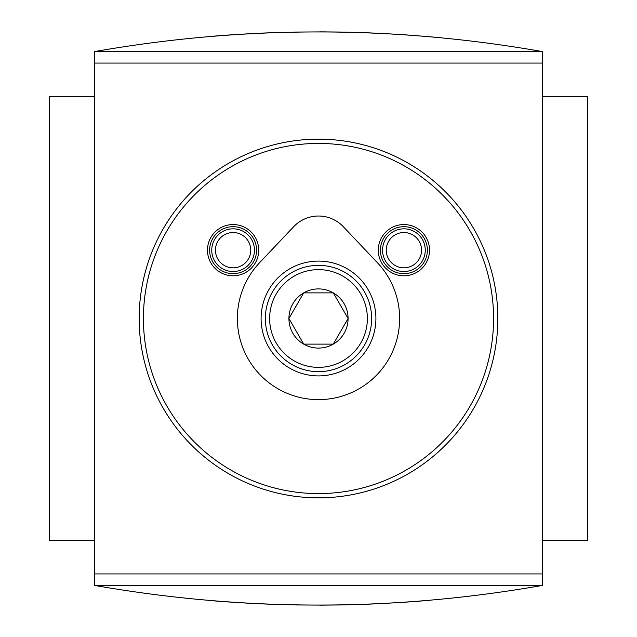 <?xml version="1.0" encoding="UTF-8"?>
<svg xmlns="http://www.w3.org/2000/svg" width="637" height="637" viewBox="0 0 637 637"><rect width="100%" height="100%" fill="white"/><g stroke="black" fill="none" stroke-linecap="round" stroke-linejoin="round"><path stroke-width="0.96" d="M288.919 318.5A29.581 29.581 0 0 1 303.706 292.877L288.919 318.5L303.706 292.877A29.581 29.581 0 0 1 348.081 318.5A29.581 29.581 0 0 1 303.706 344.123L288.919 318.5A29.581 29.581 0 0 0 303.706 344.123L333.294 344.123L348.081 318.5L333.294 344.123L303.706 344.123L303.355 343.51M318.5 265.358A53.142 53.142 0 0 1 364.523 345.071A53.142 53.142 0 0 1 272.477 345.071A53.142 53.142 0 0 1 318.5 265.358M318.5 269.626A48.874 48.874 0 0 1 360.821 342.937A48.874 48.874 0 0 1 276.179 342.937A48.874 48.874 0 0 1 318.5 269.626M318.5 261.09A57.41 57.41 0 0 1 368.218 347.205A57.41 57.41 0 0 1 268.782 347.205A57.41 57.41 0 0 1 318.5 261.09M343.303 226.692A34.159 34.159 0 0 0 293.697 226.692L259.585 262.723A81.13 81.13 0 0 0 261.656 376.387A81.13 81.13 0 0 0 375.344 376.387A81.13 81.13 0 0 0 377.415 262.723L343.303 226.692M318.5 139.153A179.347 179.347 0 0 1 473.817 408.174A179.347 179.347 0 0 1 163.183 408.174A179.347 179.347 0 0 1 318.5 139.153M403.906 224.558A25.623 25.623 0 0 1 426.089 262.985A25.623 25.623 0 0 1 381.714 262.985A25.623 25.623 0 0 1 403.906 224.558M233.094 224.558A25.623 25.623 0 0 1 255.286 262.985A25.623 25.623 0 0 1 210.911 262.985A25.623 25.623 0 0 1 233.094 224.558M94.316 540.542L49.487 540.542L49.487 96.458L94.316 96.458M542.509 573.929L542.509 585.371L94.491 585.371L94.491 51.629L542.509 51.629L542.509 573.929L94.491 573.929M542.509 63.071L94.491 63.071M542.684 585.379L94.316 585.379C243.772 611.616 393.228 611.616 542.684 585.379L542.684 51.621L94.316 51.621C243.772 25.384 393.228 25.384 542.684 51.621M94.316 51.621L94.316 585.379M211.572 600.683L218.738 601.256M227.712 601.925L251.575 603.398M296.253 604.959L325.332 605.134M342.825 604.919L362.15 604.409M375.559 603.876L402.656 602.379M403.317 602.339L423.231 600.858M428.924 600.38L429.688 600.317M428.478 600.42L424.752 600.739M417.378 601.328L395.099 602.857M384.063 603.47L365.24 604.298M353.089 604.68L350.43 604.752M342.125 604.935L320.148 605.15M272.182 604.314L252.953 603.47M241.67 602.841L219.526 601.32M212.702 36.229L218.738 35.744M227.712 35.075L251.575 33.602M261.425 33.124L278.234 32.479M294.915 32.065L325.332 31.866M342.825 32.081L362.15 32.591M375.559 33.124L402.656 34.621M403.317 34.661L438.065 37.44M402.536 34.613L395.314 34.159M384.071 33.53L365.24 32.702M353.089 32.32L350.43 32.248M342.125 32.065L320.148 31.85M272.182 32.686L252.953 33.53M242.052 34.135L219.367 35.688M403.906 232.529A17.653 17.653 0 0 1 419.186 259.004A17.653 17.653 0 0 1 388.618 259.004A17.653 17.653 0 0 1 403.906 232.529M403.906 228.826A21.347 21.347 0 0 1 422.395 260.852A21.347 21.347 0 0 1 385.409 260.852A21.347 21.347 0 0 1 403.906 228.826M403.906 226.692A23.489 23.489 0 0 1 424.242 261.918A23.489 23.489 0 0 1 383.562 261.918A23.489 23.489 0 0 1 403.906 226.692M233.094 232.529A17.653 17.653 0 0 1 248.382 259.004A17.653 17.653 0 0 1 217.814 259.004A17.653 17.653 0 0 1 233.094 232.529M233.094 228.826A21.347 21.347 0 0 1 251.591 260.852A21.347 21.347 0 0 1 214.605 260.852A21.347 21.347 0 0 1 233.094 228.826M233.094 226.692A23.489 23.489 0 0 1 253.438 261.918A23.489 23.489 0 0 1 212.758 261.918A23.489 23.489 0 0 1 233.094 226.692M333.645 293.49L348.081 318.5M303.706 292.877L333.294 292.877L303.706 292.877M542.684 540.542L587.513 540.542L587.513 96.458L542.684 96.458M318.5 143.429A175.071 175.071 0 0 1 470.122 406.04A175.071 175.071 0 0 1 166.878 406.04A175.071 175.071 0 0 1 318.5 143.429"/></g></svg>
